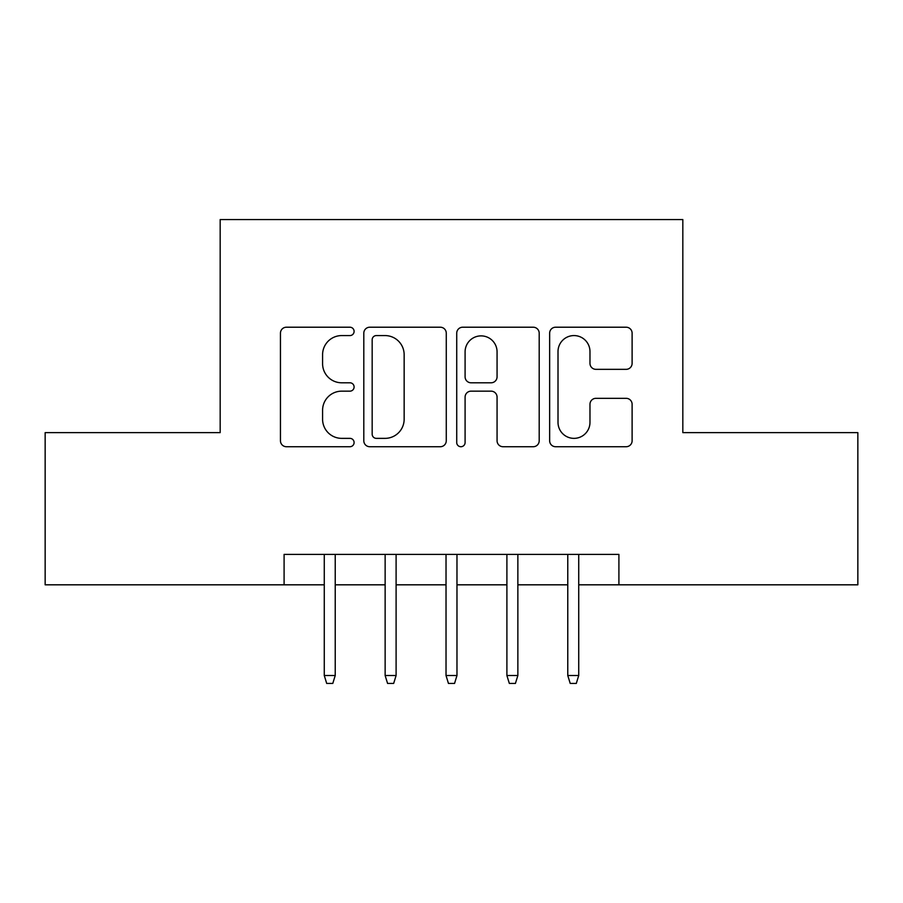 <?xml version="1.0" encoding="UTF-8"?>
<svg xmlns="http://www.w3.org/2000/svg" width="903" height="903" viewBox="0 0 903 903"><rect width="100%" height="100%" fill="white"/><g stroke="black" fill="none" stroke-linecap="round" stroke-linejoin="round"><path stroke-width="1.35" d="M354.1 331.401A4.188 4.188 0 0 0 349.912 327.213L286.432 327.213A5.971 5.971 0 0 0 280.449 333.196L280.449 440.754A5.971 5.971 0 0 0 286.432 446.725L349.912 446.725A4.188 4.188 0 0 0 354.1 442.538A4.188 4.188 0 0 0 349.912 438.361L341.706 438.361A19.121 19.121 0 0 1 322.585 419.24L322.585 410.278A19.121 19.121 0 0 1 341.706 391.157L349.912 391.157A4.188 4.188 0 0 0 354.1 386.969A4.188 4.188 0 0 0 349.912 382.793L341.706 382.793A19.121 19.121 0 0 1 322.585 363.672L322.585 354.698A19.121 19.121 0 0 1 341.706 335.577L349.912 335.577A4.188 4.188 0 0 0 354.1 331.401M626.129 369.338A5.971 5.971 0 0 0 632.111 363.367L632.111 333.196A5.971 5.971 0 0 0 626.129 327.213L555.627 327.213A5.971 5.971 0 0 0 549.645 333.196L549.645 440.754A5.971 5.971 0 0 0 555.627 446.725L626.129 446.725A5.971 5.971 0 0 0 632.111 440.754L632.111 404.296A5.971 5.971 0 0 0 626.129 398.325L595.957 398.325A5.971 5.971 0 0 0 589.975 404.296L589.975 422.378A15.983 15.983 0 0 1 573.992 438.361A15.983 15.983 0 0 1 558.009 422.378L558.009 351.572A15.983 15.983 0 0 1 573.992 335.577A15.983 15.983 0 0 1 589.975 351.572L589.975 363.367A5.971 5.971 0 0 0 595.957 369.338L626.129 369.338M284.095 584.817L45.15 584.817L45.15 432.627L220.174 432.627L220.174 219.564L682.826 219.564L682.826 432.627L857.85 432.627L857.85 584.817L618.905 584.817L618.905 554.386L284.095 554.386L284.095 584.817L324.267 584.817M446.274 333.196A5.971 5.971 0 0 0 440.292 327.213L369.79 327.213A5.971 5.971 0 0 0 363.807 333.196L363.807 440.754A5.971 5.971 0 0 0 369.79 446.725L440.292 446.725A5.971 5.971 0 0 0 446.274 440.754L446.274 333.196M462.708 327.213L533.21 327.213A5.971 5.971 0 0 1 539.193 333.196L539.193 440.754A5.971 5.971 0 0 1 533.21 446.725L503.039 446.725A5.971 5.971 0 0 1 497.068 440.754L497.068 397.128A5.971 5.971 0 0 0 491.085 391.157L471.073 391.157A5.971 5.971 0 0 0 465.09 397.128L465.09 442.538A4.188 4.188 0 0 1 460.914 446.725A4.188 4.188 0 0 1 456.726 442.538L456.726 333.196A5.971 5.971 0 0 1 462.708 327.213M335.227 584.817L385.141 584.817M396.101 584.817L446.026 584.817M456.974 584.817L506.899 584.817M517.859 584.817L567.773 584.817M578.733 584.817L618.905 584.817M376.359 335.577A4.188 4.188 0 0 0 372.171 339.765L372.171 434.174A4.188 4.188 0 0 0 376.359 438.361L385.028 438.361A19.121 19.121 0 0 0 404.149 419.24L404.149 354.698A19.121 19.121 0 0 0 385.028 335.577L376.359 335.577M497.068 351.865A15.983 15.983 0 0 0 481.073 335.882A15.983 15.983 0 0 0 465.09 351.865L465.09 376.811A5.971 5.971 0 0 0 471.073 382.793L491.085 382.793A5.971 5.971 0 0 0 497.068 376.811L497.068 351.865M324.267 675.523L326.705 683.436L332.789 683.436L335.227 675.523L324.267 675.523L324.267 554.386M335.227 675.523L335.227 554.386M385.141 675.523L387.579 683.436L393.663 683.436L396.101 675.523L385.141 675.523L385.141 554.386M396.101 675.523L396.101 554.386M446.026 675.523L448.452 683.436L454.548 683.436L456.974 675.523L446.026 675.523L446.026 554.386M456.974 675.523L456.974 554.386M506.899 675.523L509.337 683.436L515.421 683.436L517.859 675.523L506.899 675.523L506.899 554.386M517.859 675.523L517.859 554.386M567.773 675.523L570.211 683.436L576.295 683.436L578.733 675.523L567.773 675.523L567.773 554.386M578.733 675.523L578.733 554.386"/></g></svg>
